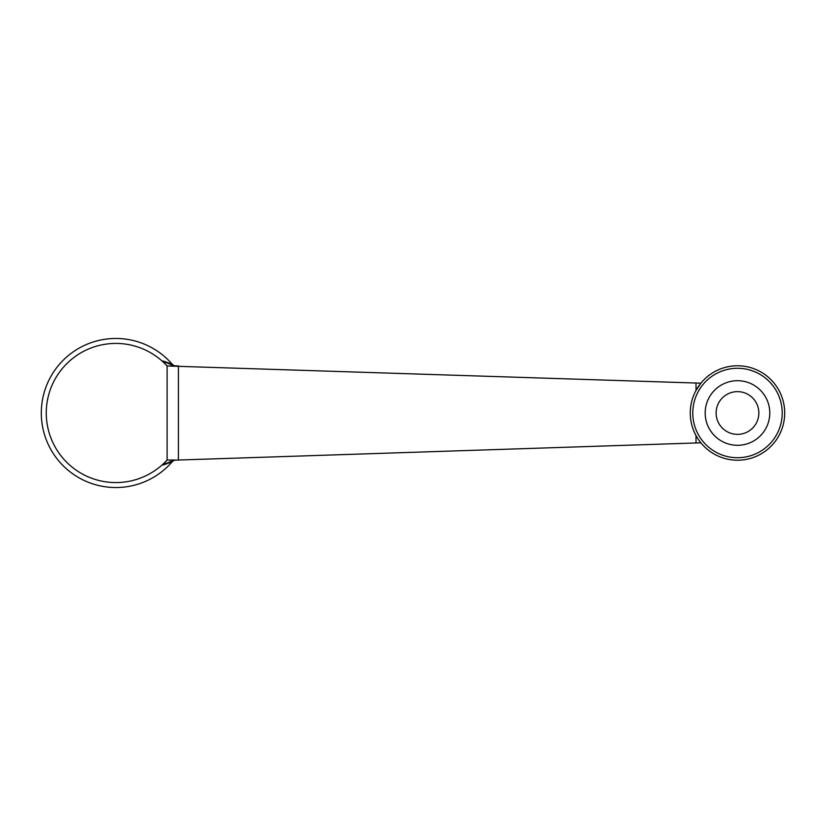 <?xml version="1.0" encoding="UTF-8"?>
<svg xmlns="http://www.w3.org/2000/svg" width="826" height="826" viewBox="0 0 826 826"><rect width="100%" height="100%" fill="white"/><g stroke="black" fill="none" stroke-linecap="round" stroke-linejoin="round"><path stroke-width="1.24" d="M784.7 413A47.206 47.206 0 0 1 713.881 453.887A47.206 47.206 0 0 1 713.881 372.113A47.206 47.206 0 0 1 784.7 413A47.206 47.206 0 0 1 713.881 453.887A47.206 47.206 0 0 1 713.881 372.113A47.206 47.206 0 0 1 784.7 413A47.206 47.206 0 0 0 700.882 383.181L696.008 390.461L696.008 383.027L700.882 383.181M705.187 413A32.307 32.307 0 0 1 753.642 385.03A32.307 32.307 0 0 1 753.642 440.97A32.307 32.307 0 0 1 705.187 413M698.6 439.773L700.882 442.819L696.008 442.973L696.008 435.539M178.757 365.959L173.419 365.784L178.406 365.949L178.406 460.03L696.008 442.973M163.011 465.028L173.419 460.216L178.406 460.051L167.11 460.03A69.57 69.57 0 0 1 67.36 462.901A69.57 69.57 0 0 1 67.36 363.099A69.57 69.57 0 0 1 167.11 365.97L163.011 360.972L172.149 364.152A74.546 74.546 0 0 0 64.397 359.062A74.546 74.546 0 0 0 64.397 466.938A74.546 74.546 0 0 0 172.149 461.848L163.011 465.028L167.11 460.03L167.11 365.97L696.008 383.027M173.419 460.216L178.757 460.041M716.121 413A21.373 21.373 0 0 1 748.17 394.498A21.373 21.373 0 0 1 748.17 431.502A21.373 21.373 0 0 1 716.121 413M173.419 365.784L163.011 360.972M175.742 365.866A4.966 4.966 0 0 1 172.149 364.152A4.966 4.966 0 0 0 175.742 365.866M172.149 461.848A4.966 4.966 0 0 1 175.742 460.134A4.966 4.966 0 0 0 172.149 461.848M782.212 413A44.728 44.728 0 0 0 715.13 374.271A44.728 44.728 0 0 0 715.13 451.729A44.728 44.728 0 0 0 782.212 413"/></g></svg>
